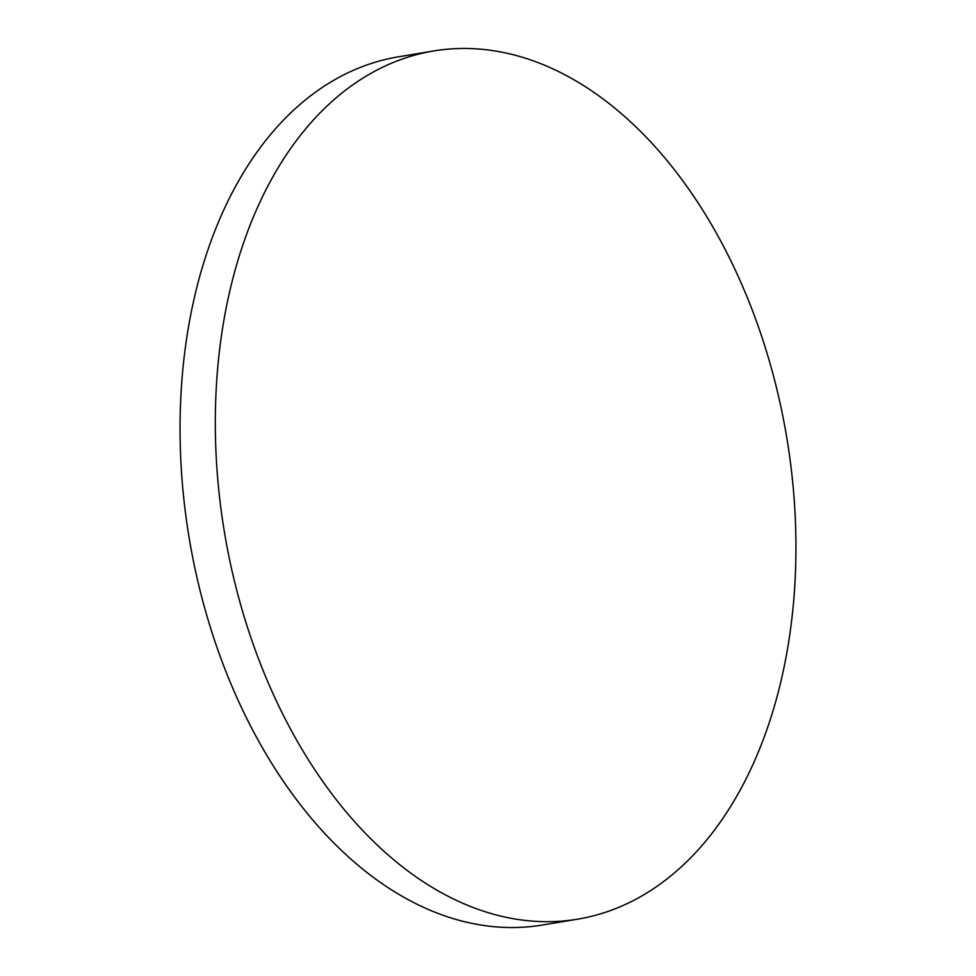 <?xml version="1.0" encoding="UTF-8"?>
<svg xmlns="http://www.w3.org/2000/svg" width="976" height="976" viewBox="0 0 976 976"><rect width="100%" height="100%" fill="white"/><g stroke="black" fill="none" stroke-linecap="round" stroke-linejoin="round"><path stroke-width="1.46" d="M735.587 270.694A440.03 285.163 80.6 0 0 433.527 50.984A440.03 285.163 80.6 0 0 275.671 699.45A440.03 285.163 80.6 0 0 577.731 919.16A440.03 285.163 80.6 0 0 735.587 270.694M433.527 50.984L398.269 56.84A440.03 285.163 80.6 0 0 240.413 705.306A440.03 285.163 80.6 0 0 542.473 925.016L577.731 919.16"/></g></svg>
